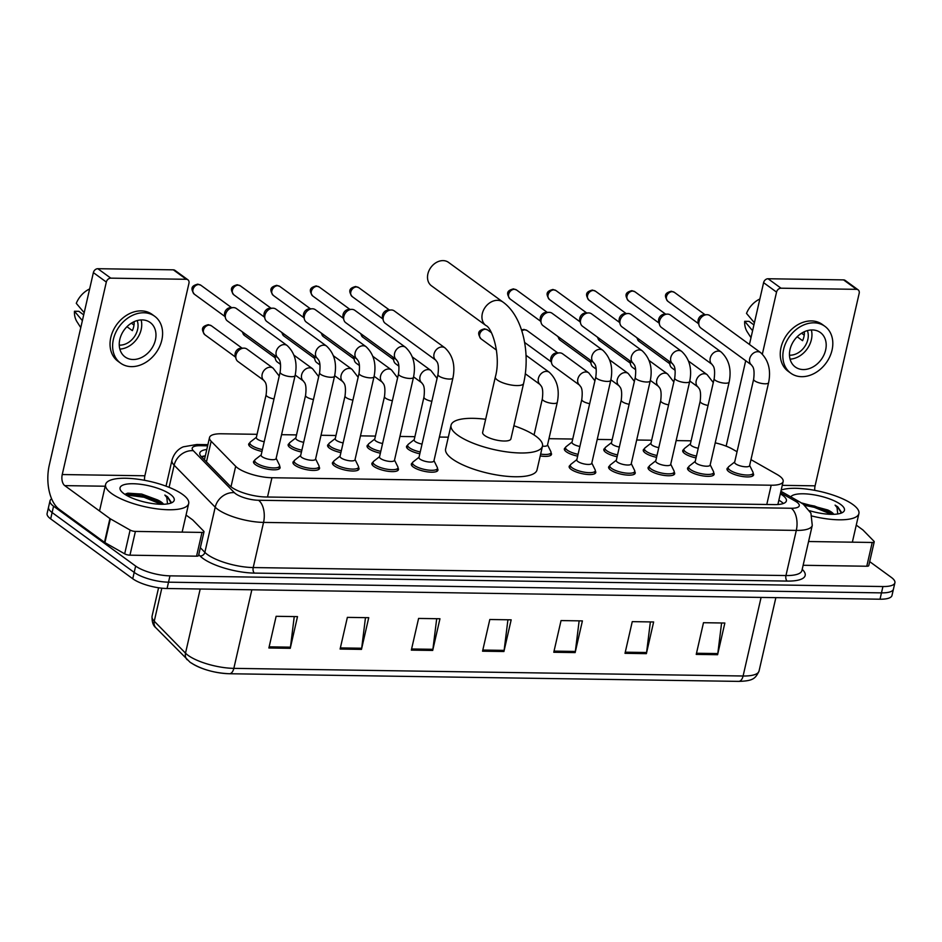 <?xml version="1.0" encoding="UTF-8"?>
<svg xmlns="http://www.w3.org/2000/svg" width="942" height="942" viewBox="0 0 942 942"><rect width="100%" height="100%" fill="white"/><g stroke="black" fill="none" stroke-linecap="round" stroke-linejoin="round"><path stroke-width="1.41" d="M301.44 452.007A13.635 4.121 -167.1 0 1 290.054 447.615A13.635 4.121 -167.1 0 1 288.146 444.742A13.635 4.121 -167.1 0 1 289.3 443.529M340.91 452.596A13.635 4.121 -167.1 0 1 329.512 448.204A13.635 4.121 -167.1 0 1 327.604 445.33A13.635 4.121 -167.1 0 1 328.758 444.118M380.368 453.184A13.635 4.121 -167.1 0 1 368.97 448.792A13.635 4.121 -167.1 0 1 367.062 445.919A13.635 4.121 -167.1 0 1 368.216 444.718M419.826 453.785A13.635 4.121 -167.1 0 1 408.428 449.393A13.635 4.121 -167.1 0 1 406.52 446.52A13.635 4.121 -167.1 0 1 407.674 445.307M577.658 456.152A13.635 4.121 -167.1 0 1 566.26 451.76A13.635 4.121 -167.1 0 1 564.352 448.887A13.635 4.121 -167.1 0 1 565.506 447.674M617.116 456.74A13.635 4.121 -167.1 0 1 605.718 452.348A13.635 4.121 -167.1 0 1 603.81 449.475A13.635 4.121 -167.1 0 1 604.964 448.262M656.574 457.329A13.635 4.121 -167.1 0 1 645.176 452.937A13.635 4.121 -167.1 0 1 643.268 450.064A13.635 4.121 -167.1 0 1 644.422 448.851M696.032 457.918A13.635 4.121 -167.1 0 1 684.634 453.526A13.635 4.121 -167.1 0 1 682.726 450.653A13.635 4.121 -167.1 0 1 683.88 449.452M261.982 451.418A13.635 4.121 -167.1 0 1 250.596 447.026A13.635 4.121 -167.1 0 1 248.688 444.141A13.635 4.121 -167.1 0 1 249.842 442.94M753.082 473.343A13.635 4.121 -167.1 0 1 753.588 474.933A13.635 4.121 -167.1 0 1 743.438 476.64A13.635 4.121 -167.1 0 1 728.896 471.718A13.635 4.121 -167.1 0 1 727 468.845A13.635 4.121 -167.1 0 1 728.154 467.644M713.624 472.754A13.635 4.121 -167.1 0 1 714.13 474.344A13.635 4.121 -167.1 0 1 703.98 476.051A13.635 4.121 -167.1 0 1 689.438 471.13A13.635 4.121 -167.1 0 1 687.542 468.256A13.635 4.121 -167.1 0 1 688.696 467.044M674.166 472.166A13.635 4.121 -167.1 0 1 674.672 473.755A13.635 4.121 -167.1 0 1 664.522 475.463A13.635 4.121 -167.1 0 1 649.98 470.541A13.635 4.121 -167.1 0 1 648.084 467.668A13.635 4.121 -167.1 0 1 649.238 466.455M634.708 471.577A13.635 4.121 -167.1 0 1 635.214 473.167A13.635 4.121 -167.1 0 1 625.064 474.874A13.635 4.121 -167.1 0 1 610.522 469.952A13.635 4.121 -167.1 0 1 608.626 467.067A13.635 4.121 -167.1 0 1 609.78 465.866M595.25 470.976A13.635 4.121 -167.1 0 1 595.756 472.566A13.635 4.121 -167.1 0 1 585.606 474.273A13.635 4.121 -167.1 0 1 571.064 469.352A13.635 4.121 -167.1 0 1 569.168 466.478A13.635 4.121 -167.1 0 1 570.322 465.266M358.502 467.432A13.635 4.121 -167.1 0 1 359.008 469.022A13.635 4.121 -167.1 0 1 348.858 470.729A13.635 4.121 -167.1 0 1 334.316 465.807A13.635 4.121 -167.1 0 1 332.42 462.934A13.635 4.121 -167.1 0 1 333.562 461.721M319.044 466.843A13.635 4.121 -167.1 0 1 319.55 468.433A13.635 4.121 -167.1 0 1 309.4 470.14A13.635 4.121 -167.1 0 1 294.858 465.207A13.635 4.121 -167.1 0 1 292.962 462.334A13.635 4.121 -167.1 0 1 294.104 461.133M397.96 468.021A13.635 4.121 -167.1 0 1 398.466 469.611A13.635 4.121 -167.1 0 1 388.316 471.318A13.635 4.121 -167.1 0 1 373.774 466.396A13.635 4.121 -167.1 0 1 371.878 463.523A13.635 4.121 -167.1 0 1 373.02 462.31M437.418 468.61A13.635 4.121 -167.1 0 1 437.924 470.199A13.635 4.121 -167.1 0 1 427.774 471.907A13.635 4.121 -167.1 0 1 413.232 466.985A13.635 4.121 -167.1 0 1 411.336 464.112A13.635 4.121 -167.1 0 1 412.478 462.899M279.586 466.243A13.635 4.121 -167.1 0 1 280.092 467.833A13.635 4.121 -167.1 0 1 269.942 469.54A13.635 4.121 -167.1 0 1 255.4 464.618A13.635 4.121 -167.1 0 1 253.504 461.745A13.635 4.121 -167.1 0 1 254.646 460.532M257.06 434.309L221.5 433.779A25.575 7.736 12.9 0 0 209.524 437.524A25.575 7.736 12.9 0 0 211.161 441.268L235.677 466.325A25.575 7.736 12.9 0 0 237.608 467.962A25.575 7.736 12.9 0 0 271.932 477.735L771.192 485.224A25.575 7.736 12.9 0 0 783.155 481.48A25.575 7.736 12.9 0 0 777.02 474.45L750.974 459.637M691.11 440.821L676.144 440.597M651.652 440.232L636.686 440.008M612.194 439.643L597.228 439.419M572.736 439.043L548.962 438.689M448.31 437.182L439.396 437.053M414.892 436.676L399.938 436.452M375.434 436.087L360.48 435.863M335.976 435.498L321.022 435.275M296.518 434.91L281.564 434.686M737.044 451.724L732.417 449.087A25.575 7.736 12.9 0 0 715.225 442.846M550.976 452.796A13.635 4.121 -167.1 0 1 551.494 454.385A13.635 4.121 -167.1 0 1 540.225 455.928M206.781 449.499A25.575 7.736 12.9 0 0 199.81 453.008A25.575 7.736 12.9 0 0 201.447 456.764L229.636 485.577A25.575 7.736 12.9 0 0 231.567 487.214A25.575 7.736 12.9 0 0 265.891 496.987L774.43 504.606A25.575 7.736 12.9 0 0 786.393 500.873A25.575 7.736 12.9 0 0 780.317 493.867M869.69 561.62L891.332 577.399A25.575 7.736 -167.1 0 1 894.9 582.792A25.575 7.736 -167.1 0 1 882.925 586.536L169.972 575.845A25.575 7.736 -167.1 0 1 135.648 566.071L53.564 506.207A25.575 7.736 -167.1 0 1 50.008 500.826A25.575 7.736 -167.1 0 1 51.645 498.836M894.9 582.792L891.992 595.462A25.575 7.736 -167.1 0 1 880.028 599.206L167.075 588.514A25.575 7.736 -167.1 0 1 132.74 578.741L50.668 518.889L52.116 512.542A25.575 7.736 -167.1 0 1 48.548 507.161A25.575 7.736 -167.1 0 0 52.116 512.542L134.2 572.406L52.116 512.542L53.564 506.207M167.075 588.514L168.524 582.18A25.575 7.736 -167.1 0 1 134.2 572.406A25.575 7.736 -167.1 0 0 168.524 582.18L881.476 592.871L168.524 582.18L169.972 575.845M893.452 589.127A25.575 7.736 -167.1 0 1 881.476 592.871A25.575 7.736 -167.1 0 0 893.452 589.127M778.869 500.202A25.575 7.736 -167.1 0 1 783.367 503.511M201.4 456.705A25.575 7.736 -167.1 0 1 205.332 455.834M721.596 622.98L717.792 653.583A6.818 3.744 90.9 0 1 717.592 654.714L724.857 623.027L703.486 622.709L696.232 654.396L717.592 654.714M650.369 621.908L646.577 652.512A6.818 3.744 90.9 0 1 646.377 653.654L653.63 621.967L632.259 621.638L625.005 653.324L646.377 653.654M579.142 620.849L575.35 651.44A6.818 3.744 90.9 0 1 575.15 652.582L582.403 620.896L561.043 620.578L553.778 652.264L575.15 652.582M294.245 616.574L290.454 647.166A6.818 3.744 90.9 0 1 290.254 648.308L297.507 616.621L276.136 616.303L268.882 647.99L290.254 648.308M365.472 617.646L361.681 648.237A6.818 3.744 90.9 0 1 361.481 649.379L368.734 617.693L347.363 617.375L340.109 649.05L361.481 649.379M436.699 618.706L432.896 649.309A6.818 3.744 90.9 0 1 432.696 650.439L439.961 618.753L418.589 618.435L411.336 650.121L432.696 650.439M507.926 619.777L504.123 650.369A6.818 3.744 90.9 0 1 503.923 651.511L511.176 619.824L489.816 619.506L482.551 651.193L503.923 651.511M228.988 673.707A27.966 8.454 -167.1 0 1 191.462 663.015M50.668 518.889A25.575 7.736 -167.1 0 1 47.1 513.496L50.008 500.826M182.748 494.538A42.626 12.894 -167.1 0 1 188.694 503.523A42.626 12.894 -167.1 0 1 156.961 508.857A42.626 12.894 -167.1 0 1 111.521 493.467A42.626 12.894 -167.1 0 1 105.586 484.494A42.626 12.894 -167.1 0 1 137.32 479.148A42.626 12.894 -167.1 0 1 182.748 494.538M162.778 504.276L157.573 499.931L141.724 494.079L127.735 493.161L124.992 494.397M157.573 499.931A19.264 5.829 -167.1 0 1 161.423 502.168A19.264 5.829 -167.1 0 1 163.578 504.253M123.92 493.655A27.789 8.407 -167.1 0 1 120.847 490.723A27.789 8.407 -167.1 0 1 136.578 483.894A27.789 8.407 -167.1 0 1 170.361 494.35A27.789 8.407 -167.1 0 1 172.233 502.486A27.789 8.407 -167.1 0 1 149.213 503.016A27.789 8.407 -167.1 0 1 123.92 493.655M170.29 503.299L171.079 502.027L167.558 496.799L164.862 495.08L166.816 497.458L167.511 503.911M161.977 503.322L144.338 496.01L126.169 493.632M161.2 504.276L144.055 497.258L125.792 494.903M170.855 502.522L167.499 497.082L164.862 495.08M202 532.418A4.263 1.283 12.9 0 0 204.002 531.794L198.55 555.556A4.263 1.283 -167.1 0 1 196.56 556.18L202 532.418L135.401 531.418L129.961 555.179A4.263 1.283 -167.1 0 1 124.674 553.825L104.915 542.604A4.263 1.283 -167.1 0 1 104.48 542.321L59.311 509.387A34.1 18.734 90.9 0 1 49.29 465.101L93.376 272.615A4.263 3.321 -53.9 0 1 97.838 268.705L110.803 278.149A4.263 3.321 126.1 0 0 106.328 282.058L62.243 474.544A8.525 4.686 -89.1 0 0 64.751 485.625L109.92 518.559A4.263 1.283 12.9 0 0 110.355 518.83L130.114 530.063A4.263 1.283 12.9 0 0 135.401 531.418M196.56 556.18L129.961 555.179M144.55 480.302A8.525 4.686 -89.1 0 1 144.868 475.781L188.953 283.295A4.263 3.321 126.1 0 0 187.905 279.798A4.263 3.321 126.1 0 0 186.304 279.291L173.34 269.836L97.838 268.705M173.34 269.836A4.263 3.321 -53.9 0 1 174.941 270.354L187.905 279.798M186.304 279.291L110.803 278.149M204.002 531.794A4.263 1.283 12.9 0 0 203.719 531.17L192.863 520.066A4.263 1.283 12.9 0 0 192.545 519.796L186.045 515.062M142.148 319.903A21.313 16.603 126.1 0 0 121.494 334.516A21.313 16.603 126.1 0 0 125.05 356.924A21.313 16.603 126.1 0 0 133.069 359.503A21.313 16.603 126.1 0 0 153.723 344.89A21.313 16.603 126.1 0 0 150.167 322.482A21.313 16.603 126.1 0 0 142.148 319.903M83.697 314.863L78.845 311.319L74.465 311.26L82.378 320.633A28.13 21.913 126.1 0 0 82.354 320.704M119.245 345.137A17.05 13.282 126.1 0 0 119.728 345.149A17.05 13.282 126.1 0 0 134.247 336.895A17.05 13.282 126.1 0 0 137.167 320.563M154.688 316.276L152.098 314.392A28.99 22.573 126.1 0 0 141.182 310.884A28.99 22.573 126.1 0 0 113.099 330.76A28.99 22.573 126.1 0 0 117.938 361.233L120.529 363.117A28.99 22.573 126.1 0 0 131.444 366.638A28.99 22.573 126.1 0 0 159.528 346.762A28.99 22.573 126.1 0 0 154.688 316.276A28.99 22.573 126.1 0 0 143.773 312.768A28.99 22.573 126.1 0 0 115.689 332.644A28.99 22.573 126.1 0 0 120.529 363.117M133.999 325.096L131.35 323.165M74.465 311.26A22.161 17.262 126.1 0 0 76.997 321.764L80.765 327.639M84.203 312.638A28.13 21.913 126.1 0 0 84.179 312.709L76.278 303.336A22.161 17.262 126.1 0 1 89.631 288.947M126.946 326.697L132.351 330.642A17.05 13.282 -53.9 0 0 134.164 322.717L133.281 322.07M119.846 349.093A21.313 16.603 126.1 0 0 141.123 319.915M448.533 262.382A14.495 11.292 126.1 0 0 443.081 260.616A14.495 11.292 126.1 0 0 429.034 270.566A14.495 11.292 126.1 0 0 431.46 285.803L485.884 325.496A14.495 11.292 -53.9 0 1 483.47 310.259A14.495 11.292 -53.9 0 1 497.506 300.321A14.495 11.292 -53.9 0 1 502.969 302.076L448.533 262.382M485.884 325.496C492.242 327.722 501.309 356.217 495.339 376.977L482.634 432.425A14.495 4.38 12.9 0 0 484.659 435.475A14.495 4.38 12.9 0 0 500.096 440.715A14.495 4.38 12.9 0 0 510.894 438.901L523.587 383.453C530.64 353.097 522.951 316.324 502.969 302.076M513.896 425.749A46.888 14.177 -167.1 0 1 535.939 436.252A46.888 14.177 -167.1 0 1 542.462 446.131A46.888 14.177 -167.1 0 1 507.561 451.995A46.888 14.177 -167.1 0 1 457.588 435.074A46.888 14.177 -167.1 0 1 451.053 425.195A46.888 14.177 -167.1 0 1 485.648 419.284M557.287 402.352A7.677 2.32 -167.1 0 1 554.084 403.47A7.677 2.32 -167.1 0 1 543.393 400.538A7.677 2.32 -167.1 0 1 542.321 398.925C543.934 385.725 540.272 385.867 540.272 384.689A7.677 5.982 -53.9 0 1 538.388 378.401A7.677 5.982 -53.9 0 1 546.831 371.383A7.677 5.982 -53.9 0 1 549.316 372.302C557.169 379.72 559.819 389.741 557.287 402.352L547.49 445.13A7.677 2.32 -167.1 0 1 542.462 446.167L537.022 469.893A46.888 14.177 -167.1 0 1 502.121 475.769A46.888 14.177 -167.1 0 1 452.148 458.836A46.888 14.177 -167.1 0 1 445.613 448.957L451.053 425.195M287.133 345.514C294.987 352.944 297.637 362.953 295.105 375.564L276.088 458.577A7.677 2.32 -167.1 0 1 270.378 459.543A7.677 2.32 -167.1 0 1 262.194 456.776A7.677 2.32 -167.1 0 1 261.134 455.151L280.139 372.137C281.752 358.937 278.09 359.079 278.09 357.913A7.677 5.982 -53.9 0 1 276.807 349.847A7.677 5.982 -53.9 0 1 284.248 344.584A7.677 5.982 -53.9 0 1 284.637 344.607A7.677 5.982 -53.9 0 1 287.133 345.514L236.418 308.529A7.677 5.982 -53.9 0 0 233.522 307.598A7.677 5.982 -53.9 0 0 233.263 307.598A7.677 5.982 -53.9 0 0 225.479 314.628A7.677 5.982 -53.9 0 0 225.527 318.208A7.677 5.982 -53.9 0 0 227.375 320.928L278.09 357.913M276.147 458.307L279.468 465.077A12.788 3.862 -167.1 0 1 279.621 466.066A12.788 3.862 -167.1 0 1 270.107 467.668A12.788 3.862 -167.1 0 1 256.471 463.052A12.788 3.862 -167.1 0 1 254.693 460.355A12.788 3.862 -167.1 0 1 255.258 459.531L261.193 454.88M225.527 318.208L224.702 315.346A5.546 4.321 -53.9 0 1 224.667 312.768A5.546 4.321 -53.9 0 1 230.295 307.693A5.546 4.321 -53.9 0 1 230.484 307.681M326.591 346.103C334.445 353.533 337.095 363.553 334.563 376.164L315.546 459.178A7.677 2.32 -167.1 0 1 309.836 460.132A7.677 2.32 -167.1 0 1 301.652 457.365A7.677 2.32 -167.1 0 1 300.592 455.751L319.597 372.738C321.21 359.526 317.548 359.667 317.548 358.502A7.677 5.982 -53.9 0 1 316.265 350.436A7.677 5.982 -53.9 0 1 323.707 345.172A7.677 5.982 -53.9 0 1 324.107 345.196A7.677 5.982 -53.9 0 1 326.591 346.103L275.876 309.117A7.677 5.982 -53.9 0 0 272.98 308.187A7.677 5.982 -53.9 0 0 272.721 308.187A7.677 5.982 -53.9 0 0 264.938 315.217A7.677 5.982 -53.9 0 0 264.985 318.796A7.677 5.982 -53.9 0 0 266.833 321.516L317.548 358.502M315.605 458.907L318.926 465.678A12.788 3.862 -167.1 0 1 319.079 466.655A12.788 3.862 -167.1 0 1 309.565 468.256A12.788 3.862 -167.1 0 1 295.929 463.641A12.788 3.862 -167.1 0 1 294.151 460.944A12.788 3.862 -167.1 0 1 294.716 460.132L300.651 455.481M264.985 318.796L264.16 315.947A5.546 4.321 -53.9 0 1 264.125 313.356A5.546 4.321 -53.9 0 1 269.753 308.281A5.546 4.321 -53.9 0 1 269.942 308.281M366.049 346.691C373.903 354.121 376.553 364.142 374.021 376.753L355.004 459.767A7.677 2.32 -167.1 0 1 349.294 460.732A7.677 2.32 -167.1 0 1 341.122 457.953A7.677 2.32 -167.1 0 1 340.05 456.34L359.055 373.326C360.668 360.127 357.006 360.256 357.006 359.09A7.677 5.982 -53.9 0 1 355.723 351.025A7.677 5.982 -53.9 0 1 363.165 345.761A7.677 5.982 -53.9 0 1 363.565 345.785A7.677 5.982 -53.9 0 1 366.049 346.691L315.334 309.706A7.677 5.982 -53.9 0 0 312.438 308.776A7.677 5.982 -53.9 0 0 312.179 308.776A7.677 5.982 -53.9 0 0 304.396 315.817A7.677 5.982 -53.9 0 0 304.443 319.397A7.677 5.982 -53.9 0 0 306.291 322.105L357.006 359.09M355.063 459.496L358.384 466.266A12.788 3.862 -167.1 0 1 358.537 467.244A12.788 3.862 -167.1 0 1 349.023 468.845A12.788 3.862 -167.1 0 1 335.387 464.229A12.788 3.862 -167.1 0 1 333.609 461.533A12.788 3.862 -167.1 0 1 334.175 460.72L340.109 456.069M304.443 319.397L303.618 316.536A5.546 4.321 -53.9 0 1 303.583 313.945A5.546 4.321 -53.9 0 1 309.212 308.87A5.546 4.321 -53.9 0 1 309.4 308.87M405.507 347.292C413.361 354.71 416.011 364.731 413.479 377.342L394.462 460.355A7.677 2.32 -167.1 0 1 388.752 461.321A7.677 2.32 -167.1 0 1 380.58 458.554A7.677 2.32 -167.1 0 1 379.508 456.929L398.513 373.915C400.126 360.715 396.464 360.857 396.464 359.691A7.677 5.982 -53.9 0 1 395.181 351.613A7.677 5.982 -53.9 0 1 402.623 346.362A7.677 5.982 -53.9 0 1 403.023 346.373A7.677 5.982 -53.9 0 1 405.507 347.292L354.793 310.307A7.677 5.982 -53.9 0 0 351.896 309.376A7.677 5.982 -53.9 0 0 351.637 309.376A7.677 5.982 -53.9 0 0 343.854 316.406A7.677 5.982 -53.9 0 0 343.901 319.986A7.677 5.982 -53.9 0 0 345.749 322.706L396.464 359.691M394.521 460.085L397.842 466.855A12.788 3.862 -167.1 0 1 397.995 467.833A12.788 3.862 -167.1 0 1 388.481 469.434A12.788 3.862 -167.1 0 1 374.845 464.818A12.788 3.862 -167.1 0 1 373.067 462.122A12.788 3.862 -167.1 0 1 373.633 461.309L379.567 456.658M343.901 319.986L343.076 317.124A5.546 4.321 -53.9 0 1 343.041 314.546A5.546 4.321 -53.9 0 1 348.67 309.459A5.546 4.321 -53.9 0 1 348.858 309.459M444.965 347.881C452.819 355.311 455.469 365.331 452.937 377.93L433.921 460.944A7.677 2.32 -167.1 0 1 428.21 461.91A7.677 2.32 -167.1 0 1 420.038 459.143A7.677 2.32 -167.1 0 1 418.966 457.529L437.971 374.504C439.596 361.304 435.922 361.445 435.922 360.28A7.677 5.982 -53.9 0 1 434.639 352.214A7.677 5.982 -53.9 0 1 442.081 346.95A7.677 5.982 -53.9 0 1 442.481 346.974A7.677 5.982 -53.9 0 1 444.965 347.881L394.251 310.895A7.677 5.982 -53.9 0 0 391.354 309.965A7.677 5.982 -53.9 0 0 391.095 309.965A7.677 5.982 -53.9 0 0 383.312 316.995A7.677 5.982 -53.9 0 0 383.359 320.574A7.677 5.982 -53.9 0 0 385.207 323.294L435.922 360.28M433.979 460.673L437.3 467.456A12.788 3.862 -167.1 0 1 437.453 468.433A12.788 3.862 -167.1 0 1 427.939 470.034A12.788 3.862 -167.1 0 1 414.303 465.419A12.788 3.862 -167.1 0 1 412.525 462.722A12.788 3.862 -167.1 0 1 413.091 461.91L419.025 457.247M383.359 320.574L382.534 317.713A5.546 4.321 -53.9 0 1 382.511 315.134A5.546 4.321 -53.9 0 1 388.128 310.059A5.546 4.321 -53.9 0 1 388.316 310.048M602.798 350.247C610.652 357.677 613.301 367.698 610.769 380.297L591.753 463.323A7.677 2.32 -167.1 0 1 586.042 464.276A7.677 2.32 -167.1 0 1 577.87 461.509A7.677 2.32 -167.1 0 1 576.798 459.896L595.815 376.871C597.428 363.671 593.754 363.812 593.754 362.646A7.677 5.982 -53.9 0 1 592.471 354.581A7.677 5.982 -53.9 0 1 599.913 349.317A7.677 5.982 -53.9 0 1 600.313 349.341A7.677 5.982 -53.9 0 1 602.798 350.247L552.083 313.262A7.677 5.982 -53.9 0 0 549.198 312.332A7.677 5.982 -53.9 0 0 548.927 312.332A7.677 5.982 -53.9 0 0 541.144 319.362A7.677 5.982 -53.9 0 0 541.191 322.941A7.677 5.982 -53.9 0 0 543.039 325.661L593.754 362.646M591.812 463.04L595.132 469.822A12.788 3.862 -167.1 0 1 595.285 470.8A12.788 3.862 -167.1 0 1 585.771 472.401A12.788 3.862 -167.1 0 1 572.135 467.785A12.788 3.862 -167.1 0 1 570.357 465.089A12.788 3.862 -167.1 0 1 570.923 464.276L576.857 459.614M541.191 322.941L540.367 320.08A5.546 4.321 -53.9 0 1 540.343 317.501A5.546 4.321 -53.9 0 1 545.96 312.426A5.546 4.321 -53.9 0 1 546.148 312.426M642.256 350.836C650.11 358.266 652.759 368.287 650.227 380.898L631.211 463.911A7.677 2.32 -167.1 0 1 625.5 464.865A7.677 2.32 -167.1 0 1 617.328 462.098A7.677 2.32 -167.1 0 1 616.256 460.485L635.273 377.471C636.886 364.26 633.212 364.401 633.212 363.235A7.677 5.982 -53.9 0 1 631.929 355.169A7.677 5.982 -53.9 0 1 639.371 349.906A7.677 5.982 -53.9 0 1 639.771 349.929A7.677 5.982 -53.9 0 1 642.256 350.836L591.541 313.851A7.677 5.982 -53.9 0 0 588.656 312.921A7.677 5.982 -53.9 0 0 588.385 312.921A7.677 5.982 -53.9 0 0 580.613 319.95A7.677 5.982 -53.9 0 0 580.649 323.53A7.677 5.982 -53.9 0 0 582.497 326.25L633.212 363.235M631.281 463.641L634.59 470.411A12.788 3.862 -167.1 0 1 634.743 471.389A12.788 3.862 -167.1 0 1 625.229 472.99A12.788 3.862 -167.1 0 1 611.593 468.374A12.788 3.862 -167.1 0 1 609.815 465.678A12.788 3.862 -167.1 0 1 610.381 464.865L616.315 460.214M580.649 323.53L579.825 320.68A5.546 4.321 -53.9 0 1 579.801 318.09A5.546 4.321 -53.9 0 1 585.418 313.015A5.546 4.321 -53.9 0 1 585.606 313.015M681.714 351.425C689.568 358.855 692.217 368.875 689.685 381.486L670.669 464.5A7.677 2.32 -167.1 0 1 664.958 465.466A7.677 2.32 -167.1 0 1 656.786 462.687A7.677 2.32 -167.1 0 1 655.714 461.074L674.731 378.06C676.344 364.86 672.67 364.99 672.67 363.824A7.677 5.982 -53.9 0 1 671.387 355.758A7.677 5.982 -53.9 0 1 678.829 350.495A7.677 5.982 -53.9 0 1 679.229 350.518A7.677 5.982 -53.9 0 1 681.714 351.425L630.999 314.44A7.677 5.982 -53.9 0 0 628.114 313.509A7.677 5.982 -53.9 0 0 627.843 313.521A7.677 5.982 -53.9 0 0 620.072 320.551A7.677 5.982 -53.9 0 0 620.107 324.13A7.677 5.982 -53.9 0 0 621.956 326.839L672.67 363.824M670.739 464.229L674.048 471A12.788 3.862 -167.1 0 1 674.201 471.977A12.788 3.862 -167.1 0 1 664.687 473.579A12.788 3.862 -167.1 0 1 651.052 468.963A12.788 3.862 -167.1 0 1 649.274 466.266A12.788 3.862 -167.1 0 1 649.839 465.454L655.773 460.803M620.107 324.13L619.283 321.269A5.546 4.321 -53.9 0 1 619.259 318.679A5.546 4.321 -53.9 0 1 624.876 313.604A5.546 4.321 -53.9 0 1 625.064 313.604M721.172 352.025C729.026 359.455 731.675 369.464 729.143 382.075L710.127 465.089A7.677 2.32 -167.1 0 1 704.416 466.055A7.677 2.32 -167.1 0 1 696.244 463.287A7.677 2.32 -167.1 0 1 695.172 461.662L714.189 378.649C715.802 365.449 712.128 365.59 712.128 364.424A7.677 5.982 -53.9 0 1 710.845 356.359A7.677 5.982 -53.9 0 1 718.287 351.095A7.677 5.982 -53.9 0 1 718.687 351.107A7.677 5.982 -53.9 0 1 721.172 352.025L670.457 315.04A7.677 5.982 -53.9 0 0 667.572 314.11A7.677 5.982 -53.9 0 0 667.301 314.11A7.677 5.982 -53.9 0 0 659.53 321.14A7.677 5.982 -53.9 0 0 659.565 324.719A7.677 5.982 -53.9 0 0 661.414 327.439L712.128 364.424M710.197 464.818L713.506 471.589A12.788 3.862 -167.1 0 1 713.659 472.566A12.788 3.862 -167.1 0 1 704.145 474.167A12.788 3.862 -167.1 0 1 690.51 469.552A12.788 3.862 -167.1 0 1 688.732 466.867A12.788 3.862 -167.1 0 1 689.297 466.043L695.231 461.392M659.565 324.719L658.741 321.858A5.546 4.321 -53.9 0 1 658.717 319.279A5.546 4.321 -53.9 0 1 664.334 314.192A5.546 4.321 -53.9 0 1 664.522 314.192M760.63 352.614C768.484 360.044 771.133 370.065 768.601 382.664L749.585 465.689A7.677 2.32 -167.1 0 1 743.874 466.643A7.677 2.32 -167.1 0 1 735.702 463.876A7.677 2.32 -167.1 0 1 734.63 462.263L753.647 379.249C755.26 366.038 751.586 366.179 751.586 365.013A7.677 5.982 -53.9 0 1 750.303 356.947A7.677 5.982 -53.9 0 1 757.745 351.684A7.677 5.982 -53.9 0 1 758.145 351.707A7.677 5.982 -53.9 0 1 760.63 352.614L709.915 315.629A7.677 5.982 -53.9 0 0 707.03 314.699A7.677 5.982 -53.9 0 0 706.759 314.699A7.677 5.982 -53.9 0 0 698.988 321.728A7.677 5.982 -53.9 0 0 699.023 325.308A7.677 5.982 -53.9 0 0 700.872 328.028L751.586 365.013M749.655 465.407L752.976 472.189A12.788 3.862 -167.1 0 1 753.117 473.167A12.788 3.862 -167.1 0 1 743.603 474.768A12.788 3.862 -167.1 0 1 729.979 470.152A12.788 3.862 -167.1 0 1 728.19 467.456A12.788 3.862 -167.1 0 1 728.755 466.643L734.689 461.98M699.023 325.308L698.199 322.447A5.546 4.321 -53.9 0 1 698.175 319.868A5.546 4.321 -53.9 0 1 703.792 314.793A5.546 4.321 -53.9 0 1 703.98 314.793M264.207 441.727A7.677 2.32 -167.1 0 1 257.39 439.172A7.677 2.32 -167.1 0 1 256.318 437.559L266.115 394.78C267.728 381.581 264.054 381.722 264.066 380.556A7.677 5.982 -53.9 0 1 262.17 374.257A7.677 5.982 -53.9 0 1 270.613 367.239A7.677 5.982 -53.9 0 1 273.109 368.157L279.244 376.082M264.066 380.556L237.89 361.457A7.677 5.982 -53.9 0 1 236.042 358.749A7.677 5.982 -53.9 0 1 235.995 355.169A7.677 5.982 -53.9 0 1 243.778 348.14A7.677 5.982 -53.9 0 1 246.922 349.058L273.109 368.157M262.406 449.581A12.788 3.862 -167.1 0 1 251.667 445.448A12.788 3.862 -167.1 0 1 249.889 442.752A12.788 3.862 -167.1 0 1 250.442 441.939L256.389 437.288M236.042 358.749L235.217 355.888A5.546 4.321 -53.9 0 1 235.182 353.297A5.546 4.321 -53.9 0 1 240.799 348.222A5.546 4.321 -53.9 0 1 240.999 348.222M303.665 442.316A7.677 2.32 -167.1 0 1 296.848 439.761A7.677 2.32 -167.1 0 1 295.776 438.148L305.573 395.369C307.186 382.169 303.512 382.311 303.524 381.145A7.677 5.982 -53.9 0 1 301.628 374.845A7.677 5.982 -53.9 0 1 310.071 367.839A7.677 5.982 -53.9 0 1 312.567 368.746L318.702 376.67M280.504 364.354L277.348 362.058A7.677 5.982 -53.9 0 1 275.5 359.338A7.677 5.982 -53.9 0 1 275.405 355.958M301.864 450.17A12.788 3.862 -167.1 0 1 291.125 446.037A12.788 3.862 -167.1 0 1 289.347 443.341A12.788 3.862 -167.1 0 1 289.9 442.528L295.847 437.877M275.5 359.338L274.675 356.476A5.546 4.321 -53.9 0 1 274.499 355.287M343.123 442.905A7.677 2.32 -167.1 0 1 336.306 440.361A7.677 2.32 -167.1 0 1 335.234 438.737L345.031 395.97C346.644 382.758 342.982 382.899 342.982 381.734A7.677 5.982 -53.9 0 1 341.098 375.446A7.677 5.982 -53.9 0 1 349.529 368.428A7.677 5.982 -53.9 0 1 352.025 369.335L358.16 377.259M319.962 364.943L316.806 362.646A7.677 5.982 -53.9 0 1 314.958 359.926A7.677 5.982 -53.9 0 1 314.875 356.547M341.322 450.759A12.788 3.862 -167.1 0 1 330.583 446.626A12.788 3.862 -167.1 0 1 328.805 443.941A12.788 3.862 -167.1 0 1 329.359 443.117L335.305 438.466M314.958 359.926L314.133 357.065A5.546 4.321 -53.9 0 1 313.957 355.888M382.582 443.505A7.677 2.32 -167.1 0 1 375.764 440.95A7.677 2.32 -167.1 0 1 374.692 439.337L384.489 396.558C386.102 383.359 382.44 383.488 382.44 382.322A7.677 5.982 -53.9 0 1 380.556 376.035A7.677 5.982 -53.9 0 1 388.987 369.017A7.677 5.982 -53.9 0 1 391.483 369.923L397.618 377.848M359.42 365.543L356.264 363.235A7.677 5.982 -53.9 0 1 354.416 360.515A7.677 5.982 -53.9 0 1 354.333 357.136M380.78 451.348A12.788 3.862 -167.1 0 1 370.041 447.226A12.788 3.862 -167.1 0 1 368.263 444.53A12.788 3.862 -167.1 0 1 368.817 443.717L374.763 439.066M354.416 360.515L353.591 357.666A5.546 4.321 -53.9 0 1 353.415 356.476M422.04 444.094A7.677 2.32 -167.1 0 1 415.222 441.539A7.677 2.32 -167.1 0 1 414.15 439.926L423.947 397.147C425.56 383.947 421.898 384.089 421.898 382.923A7.677 5.982 -53.9 0 1 420.014 376.623A7.677 5.982 -53.9 0 1 428.457 369.605A7.677 5.982 -53.9 0 1 430.941 370.524L437.076 378.448M398.878 366.132L395.722 363.824A7.677 5.982 -53.9 0 1 393.874 361.116A7.677 5.982 -53.9 0 1 393.791 357.736M420.238 451.948A12.788 3.862 -167.1 0 1 409.499 447.815A12.788 3.862 -167.1 0 1 407.721 445.119A12.788 3.862 -167.1 0 1 408.275 444.306L414.221 439.655M393.874 361.116L393.05 358.254A5.546 4.321 -53.9 0 1 392.873 357.065M547.549 444.86L550.87 451.63A12.788 3.862 -167.1 0 1 551.023 452.607A12.788 3.862 -167.1 0 1 540.649 454.079M579.872 446.461A7.677 2.32 -167.1 0 1 573.054 443.906A7.677 2.32 -167.1 0 1 571.982 442.293L581.779 399.514C583.404 386.314 579.73 386.455 579.73 385.29A7.677 5.982 -53.9 0 1 577.846 378.99A7.677 5.982 -53.9 0 1 586.289 371.984A7.677 5.982 -53.9 0 1 588.774 372.891L594.908 380.815M579.73 385.29L553.555 366.191A7.677 5.982 -53.9 0 1 551.706 363.482A7.677 5.982 -53.9 0 1 551.659 359.903A7.677 5.982 -53.9 0 1 559.442 352.873A7.677 5.982 -53.9 0 1 562.598 353.792L588.774 372.891M578.07 454.315A12.788 3.862 -167.1 0 1 567.331 450.182A12.788 3.862 -167.1 0 1 565.553 447.485A12.788 3.862 -167.1 0 1 566.118 446.673L572.053 442.022M551.706 363.482L550.882 360.621A5.546 4.321 -53.9 0 1 550.846 358.031A5.546 4.321 -53.9 0 1 556.475 352.956A5.546 4.321 -53.9 0 1 556.663 352.956M619.33 447.05A7.677 2.32 -167.1 0 1 612.512 444.506A7.677 2.32 -167.1 0 1 611.44 442.881L621.237 400.115C622.862 386.903 619.188 387.044 619.188 385.879A7.677 5.982 -53.9 0 1 617.304 379.579A7.677 5.982 -53.9 0 1 625.747 372.573A7.677 5.982 -53.9 0 1 628.232 373.479L634.366 381.404M596.168 369.087L593.013 366.791A7.677 5.982 -53.9 0 1 591.164 364.071A7.677 5.982 -53.9 0 1 591.081 360.692M617.528 454.904A12.788 3.862 -167.1 0 1 606.789 450.771A12.788 3.862 -167.1 0 1 605.011 448.074A12.788 3.862 -167.1 0 1 605.576 447.262L611.511 442.61M591.164 364.071L590.34 361.21A5.546 4.321 -53.9 0 1 590.163 360.021M658.788 447.638A7.677 2.32 -167.1 0 1 651.97 445.095A7.677 2.32 -167.1 0 1 650.898 443.482L660.695 400.703C662.32 387.492 658.646 387.633 658.646 386.467A7.677 5.982 -53.9 0 1 656.762 380.179A7.677 5.982 -53.9 0 1 665.205 373.162A7.677 5.982 -53.9 0 1 667.69 374.068L673.824 381.993M635.626 369.676L632.471 367.38A7.677 5.982 -53.9 0 1 630.622 364.66A7.677 5.982 -53.9 0 1 630.539 361.281M656.986 455.492A12.788 3.862 -167.1 0 1 646.247 451.371A12.788 3.862 -167.1 0 1 644.469 448.675A12.788 3.862 -167.1 0 1 645.034 447.862L650.969 443.199M630.622 364.66L629.798 361.799A5.546 4.321 -53.9 0 1 629.621 360.621M698.246 448.239A7.677 2.32 -167.1 0 1 691.428 445.684A7.677 2.32 -167.1 0 1 690.368 444.071L700.153 401.292C701.778 388.092 698.104 388.234 698.104 387.068A7.677 5.982 -53.9 0 1 696.22 380.768A7.677 5.982 -53.9 0 1 704.663 373.75A7.677 5.982 -53.9 0 1 707.148 374.669L713.282 382.582M675.084 370.277L671.929 367.969A7.677 5.982 -53.9 0 1 670.08 365.249A7.677 5.982 -53.9 0 1 669.997 361.881M696.444 456.093A12.788 3.862 -167.1 0 1 685.705 451.96A12.788 3.862 -167.1 0 1 683.927 449.263A12.788 3.862 -167.1 0 1 684.493 448.451L690.427 443.8M670.08 365.249L669.256 362.399A5.546 4.321 -53.9 0 1 669.079 361.21M872.221 542.474A4.263 1.283 12.9 0 0 874.223 541.85L868.771 565.612A4.263 1.283 -167.1 0 1 866.781 566.236L872.221 542.474L808.577 541.52M866.781 566.236L803.137 565.282M726.141 446.167L745.711 360.727M749.443 344.454L763.597 282.659A4.263 3.321 -53.9 0 1 768.06 278.75L781.024 288.205A4.263 3.321 126.1 0 0 776.549 292.114L762.361 354.074M814.771 490.358A8.525 4.686 -89.1 0 1 815.089 485.837L859.175 293.351A4.263 3.321 126.1 0 0 858.127 289.853A4.263 3.321 126.1 0 0 856.525 289.335L843.561 279.892L768.06 278.75M843.561 279.892A4.263 3.321 -53.9 0 1 845.162 280.398L858.127 289.853M856.525 289.335L781.024 288.205M874.223 541.85A4.263 1.283 12.9 0 0 873.941 541.226L863.084 530.122A4.263 1.283 12.9 0 0 862.766 529.851L856.266 525.118M812.369 329.947A21.313 16.603 126.1 0 0 791.716 344.572A21.313 16.603 126.1 0 0 795.272 366.98A21.313 16.603 126.1 0 0 803.291 369.558A21.313 16.603 126.1 0 0 823.944 354.946A21.313 16.603 126.1 0 0 820.388 332.538A21.313 16.603 126.1 0 0 812.369 329.947M753.918 324.908L749.067 321.375L744.686 321.304L752.587 330.689A28.13 21.913 126.1 0 0 752.576 330.76M789.467 355.181A17.05 13.282 126.1 0 0 789.949 355.205A17.05 13.282 126.1 0 0 804.468 346.95A17.05 13.282 126.1 0 0 807.388 330.618M824.909 326.332L822.319 324.448A28.99 22.573 126.1 0 0 811.403 320.928A28.99 22.573 126.1 0 0 783.32 340.804A28.99 22.573 126.1 0 0 788.16 371.289L790.75 373.173A28.99 22.573 126.1 0 0 801.666 376.682A28.99 22.573 126.1 0 0 829.749 356.806A28.99 22.573 126.1 0 0 824.909 326.332A28.99 22.573 126.1 0 0 813.994 322.823A28.99 22.573 126.1 0 0 785.911 342.7A28.99 22.573 126.1 0 0 790.75 373.173M804.221 335.152L801.571 333.221M744.686 321.304A22.161 17.262 126.1 0 0 747.218 331.82L750.986 337.695M754.424 322.694A28.13 21.913 126.1 0 0 754.401 322.765L746.5 313.392A22.161 17.262 126.1 0 1 759.853 299.003M797.168 336.753L802.572 340.686A17.05 13.282 -53.9 0 0 804.386 332.773L803.502 332.126M790.067 359.149A21.313 16.603 126.1 0 0 811.345 329.971M781.201 490.017A42.626 12.894 -167.1 0 1 852.969 504.594A42.626 12.894 -167.1 0 1 858.904 513.578A42.626 12.894 -167.1 0 1 811.992 516.028M832.999 514.332L827.794 509.987L801.301 502.875M827.794 509.987A19.264 5.829 -167.1 0 1 831.645 512.224A19.264 5.829 -167.1 0 1 833.8 514.308M790.738 496.846A27.789 8.407 -167.1 0 1 812.687 494.621A27.789 8.407 -167.1 0 1 840.582 504.406A27.789 8.407 -167.1 0 1 842.454 512.542A27.789 8.407 -167.1 0 1 809.555 510.682M840.511 513.355L841.3 512.083L837.779 506.855L835.083 505.136L837.038 507.502L837.732 513.967M832.198 513.378L814.559 506.054L802.761 503.84M831.421 514.332L814.277 507.314L804.774 505.371M841.076 512.566L837.721 507.126L835.083 505.136M230.99 486.778L235.677 466.325M267.516 497.011L271.932 477.735M206.451 461.874L211.161 441.268M766.776 504.5L771.192 485.224M207.629 445.813L200.199 445.696A17.05 5.157 12.9 0 0 193.31 450.7L234.37 492.666A17.05 5.157 12.9 0 0 235.653 493.749A17.05 5.157 12.9 0 0 258.532 500.261L791.292 508.256A17.05 5.157 12.9 0 0 796.897 502.168A17.05 5.157 12.9 0 0 795.178 501.073L780.577 492.772M795.178 501.073A17.05 11.457 119.6 0 1 799.982 502.086L803.314 504.241L810.921 513.143L812.263 525.412A34.1 10.315 -167.1 0 1 796.308 530.405L263.548 522.41A34.1 10.315 -167.1 0 1 217.779 509.375A34.1 10.315 -167.1 0 1 215.212 507.196L204.861 552.353A34.1 10.315 12.9 0 0 207.428 554.532A34.1 10.315 12.9 0 0 253.21 567.555L785.958 575.55A34.1 10.315 12.9 0 0 801.925 570.558L801.889 570.687M802.207 569.345A38.363 11.598 -167.1 0 1 787.218 581.084L254.458 573.101A4.263 2.343 90.9 0 1 253.21 567.555L263.548 522.41A17.05 9.373 -89.1 0 0 258.532 500.261M254.458 573.101A38.363 11.598 -167.1 0 1 202.966 558.441A38.363 11.598 -167.1 0 1 200.081 555.98L198.762 554.638M135.648 566.071L132.74 578.741M882.925 586.536L880.028 599.206M234.37 492.666A17.05 14.707 135.6 0 0 215.212 507.196L174.152 465.23L169.089 487.344M193.31 450.7A17.05 14.707 135.6 0 0 174.152 465.23A34.1 10.315 -167.1 0 1 171.962 460.226L166.028 486.166M200.352 547.726L204.861 552.353A4.263 3.674 -44.4 0 1 200.081 555.98M791.292 508.256A17.05 9.373 -89.1 0 1 796.308 530.405L785.958 575.55A4.263 2.343 90.9 0 0 787.218 581.084M200.199 445.696A17.05 9.373 -89.1 0 0 196.819 444.494L183.372 446.814C181.288 447.603 174.717 450.747 171.962 460.226M161.812 588.185L154.252 621.214L185.503 653.159A34.1 10.315 12.9 0 0 188.07 655.338A34.1 10.315 12.9 0 0 233.84 668.361A8.525 4.686 90.9 0 1 229.389 673.742C214.046 673.035 200.976 669.232 190.166 662.332L155.925 627.831C153.146 625.735 151.862 621.861 152.062 616.209A34.1 10.315 12.9 0 0 154.252 621.214A8.525 7.348 135.6 0 0 155.925 627.831M187.175 659.765A8.525 7.348 135.6 0 1 185.503 653.159L200.199 589.009M251.844 589.786L233.84 668.361L743.097 676.003A34.1 10.315 12.9 0 0 759.052 671.01C755.378 678.864 752.705 680.972 738.646 681.384A8.525 4.686 -89.1 0 0 743.097 676.003L761.089 597.428M738.245 681.337A8.525 4.686 -89.1 0 0 738.646 681.384L229.389 673.742M504.123 650.369L482.822 650.051M432.896 649.309L411.595 648.979M361.681 648.237L340.368 647.919M290.454 647.166L269.141 646.848M575.35 651.44L554.037 651.122M646.577 652.512L625.264 652.194M717.792 653.583L696.491 653.253M144.868 475.781L62.243 474.544M105.186 486.225L64.751 485.625M104.48 542.321L109.92 518.559M106.328 282.058L93.376 272.615M110.355 518.83L104.915 542.604M124.674 553.825L130.114 530.063M495.339 376.977A14.495 4.38 12.9 0 0 497.352 380.026A14.495 4.38 12.9 0 0 516.805 385.572A14.495 4.38 12.9 0 0 523.587 383.453M200.858 285.238L197.679 284.166C193.028 285.485 189.401 287.298 194.323 294.187A5.546 4.321 -53.9 0 1 193.404 288.358A5.546 4.321 -53.9 0 1 198.774 284.566A5.546 4.321 -53.9 0 1 200.858 285.238L231.591 307.645M197.679 284.166A5.546 3.05 90.9 0 1 198.774 284.566M295.105 375.564A7.677 2.32 -167.1 0 1 291.902 376.694A7.677 2.32 -167.1 0 1 281.211 373.762A7.677 2.32 -167.1 0 1 280.139 372.137M240.316 285.826L237.137 284.767C232.486 286.074 228.859 287.887 233.781 294.775A5.546 4.321 -53.9 0 1 232.862 288.959A5.546 4.321 -53.9 0 1 238.232 285.155A5.546 4.321 -53.9 0 1 240.316 285.826L271.049 308.234M237.137 284.767A5.546 3.05 90.9 0 1 238.232 285.155M334.563 376.164A7.677 2.32 -167.1 0 1 331.36 377.283A7.677 2.32 -167.1 0 1 320.669 374.351A7.677 2.32 -167.1 0 1 319.597 372.738M279.774 286.415L276.595 285.355C271.944 286.662 268.317 288.476 273.239 295.376A5.546 4.321 -53.9 0 1 272.32 289.547A5.546 4.321 -53.9 0 1 277.69 285.744A5.546 4.321 -53.9 0 1 279.774 286.415L310.507 308.835M276.595 285.355A5.546 3.05 90.9 0 1 277.69 285.744M374.021 376.753A7.677 2.32 -167.1 0 1 370.818 377.872A7.677 2.32 -167.1 0 1 360.127 374.94A7.677 2.32 -167.1 0 1 359.055 373.326M319.232 287.004L316.053 285.944C311.402 287.263 307.775 289.076 312.697 295.965A5.546 4.321 -53.9 0 1 311.778 290.136A5.546 4.321 -53.9 0 1 317.148 286.333A5.546 4.321 -53.9 0 1 319.232 287.004L349.965 309.423M316.053 285.944A5.546 3.05 90.9 0 1 317.148 286.333M413.479 377.342A7.677 2.32 -167.1 0 1 410.276 378.46A7.677 2.32 -167.1 0 1 399.585 375.528A7.677 2.32 -167.1 0 1 398.513 373.915M358.69 287.604L355.511 286.533C350.86 287.852 347.233 289.665 352.155 296.553A5.546 4.321 -53.9 0 1 351.236 290.725A5.546 4.321 -53.9 0 1 356.606 286.933A5.546 4.321 -53.9 0 1 358.69 287.604L389.423 310.012M355.511 286.533A5.546 3.05 90.9 0 1 356.606 286.933M452.937 377.93A7.677 2.32 -167.1 0 1 449.734 379.061A7.677 2.32 -167.1 0 1 439.043 376.129A7.677 2.32 -167.1 0 1 437.971 374.504M516.522 289.971L513.343 288.9C508.692 290.218 505.065 292.032 509.999 298.92A5.546 4.321 -53.9 0 1 509.069 293.092A5.546 4.321 -53.9 0 1 514.438 289.3A5.546 4.321 -53.9 0 1 516.522 289.971L547.255 312.379M513.343 288.9A5.546 3.05 90.9 0 1 514.438 289.3M610.769 380.297A7.677 2.32 -167.1 0 1 607.566 381.428A7.677 2.32 -167.1 0 1 596.875 378.496A7.677 2.32 -167.1 0 1 595.815 376.871M555.98 290.56L552.801 289.5C548.15 290.807 544.523 292.621 549.457 299.509A5.546 4.321 -53.9 0 1 548.527 293.692A5.546 4.321 -53.9 0 1 553.896 289.889A5.546 4.321 -53.9 0 1 555.98 290.56L586.713 312.98M552.801 289.5A5.546 3.05 90.9 0 1 553.896 289.889M650.227 380.898A7.677 2.32 -167.1 0 1 647.024 382.016A7.677 2.32 -167.1 0 1 636.333 379.084A7.677 2.32 -167.1 0 1 635.273 377.471M595.438 291.149L592.259 290.089C587.62 291.396 583.993 293.221 588.915 300.109A5.546 4.321 -53.9 0 1 587.985 294.281A5.546 4.321 -53.9 0 1 593.354 290.477A5.546 4.321 -53.9 0 1 595.438 291.149L626.171 313.568M592.259 290.089A5.546 3.05 90.9 0 1 593.354 290.477M689.685 381.486A7.677 2.32 -167.1 0 1 686.482 382.605A7.677 2.32 -167.1 0 1 675.791 379.673A7.677 2.32 -167.1 0 1 674.731 378.06M634.896 291.749L631.717 290.678C627.078 291.996 623.451 293.81 628.373 300.698A5.546 4.321 -53.9 0 1 627.443 294.87A5.546 4.321 -53.9 0 1 632.812 291.078A5.546 4.321 -53.9 0 1 634.896 291.749L665.641 314.157M631.717 290.678A5.546 3.05 90.9 0 1 632.812 291.078M729.143 382.075A7.677 2.32 -167.1 0 1 725.941 383.206A7.677 2.32 -167.1 0 1 715.249 380.274A7.677 2.32 -167.1 0 1 714.189 378.649M674.354 292.338L671.175 291.266C666.536 292.585 662.909 294.399 667.831 301.287A5.546 4.321 -53.9 0 1 666.901 295.458A5.546 4.321 -53.9 0 1 672.27 291.667A5.546 4.321 -53.9 0 1 674.354 292.338L705.099 314.746M671.175 291.266A5.546 3.05 90.9 0 1 672.27 291.667M768.601 382.664A7.677 2.32 -167.1 0 1 765.399 383.794A7.677 2.32 -167.1 0 1 754.707 380.862A7.677 2.32 -167.1 0 1 753.647 379.249M211.373 325.767L208.194 324.707C203.543 326.014 199.916 327.828 204.838 334.728A5.546 4.321 -53.9 0 1 203.919 328.899A5.546 4.321 -53.9 0 1 209.289 325.096A5.546 4.321 -53.9 0 1 211.373 325.767L242.106 348.187M208.194 324.707A5.546 3.05 90.9 0 1 209.289 325.096M274.004 398.949A7.677 2.32 -167.1 0 1 267.187 396.405A7.677 2.32 -167.1 0 1 266.115 394.78M242.082 331.655L244.296 335.317A5.546 4.321 -53.9 0 1 242.789 332.161M313.462 399.538A7.677 2.32 -167.1 0 1 306.645 396.994A7.677 2.32 -167.1 0 1 305.573 395.369M281.54 332.243L283.754 335.905A5.546 4.321 -53.9 0 1 282.247 332.762M352.92 400.138A7.677 2.32 -167.1 0 1 346.103 397.583A7.677 2.32 -167.1 0 1 345.031 395.97M320.998 332.832L323.212 336.494A5.546 4.321 -53.9 0 1 321.705 333.35M392.378 400.727A7.677 2.32 -167.1 0 1 385.561 398.172A7.677 2.32 -167.1 0 1 384.489 396.558M360.456 333.433L362.67 337.095A5.546 4.321 -53.9 0 1 361.163 333.939M431.836 401.316A7.677 2.32 -167.1 0 1 425.019 398.772A7.677 2.32 -167.1 0 1 423.947 397.147M487.579 329.912L484.4 328.852C479.749 330.159 476.122 331.973 481.044 338.873A5.546 4.321 -53.9 0 1 480.126 333.044A5.546 4.321 -53.9 0 1 485.495 329.241A5.546 4.321 -53.9 0 1 487.579 329.912L491.394 332.691M484.4 328.852A5.546 3.05 90.9 0 1 485.495 329.241M521.821 330.901A5.546 4.321 -53.9 0 1 524.953 329.83A5.546 4.321 -53.9 0 1 527.037 330.501L557.77 352.92M521.515 329.924L523.858 329.441A5.546 3.05 90.9 0 1 524.953 329.83M589.668 403.682A7.677 2.32 -167.1 0 1 582.851 401.139A7.677 2.32 -167.1 0 1 581.779 399.514M557.746 336.388L559.96 340.05A5.546 4.321 -53.9 0 1 558.453 336.906M629.126 404.283A7.677 2.32 -167.1 0 1 622.309 401.728A7.677 2.32 -167.1 0 1 621.237 400.115M597.204 336.977L599.418 340.639A5.546 4.321 -53.9 0 1 597.911 337.495M668.584 404.872A7.677 2.32 -167.1 0 1 661.767 402.316A7.677 2.32 -167.1 0 1 660.695 400.703M636.662 337.566L638.876 341.24A5.546 4.321 -53.9 0 1 637.369 338.084M708.043 405.46A7.677 2.32 -167.1 0 1 701.225 402.905A7.677 2.32 -167.1 0 1 700.153 401.292M815.089 485.837L782.272 485.342M776.549 292.114L763.597 282.659M205.203 456.387L201.506 456.823M778.645 504.465L777.986 504.088M204.426 459.802L209.524 437.524M777.88 504.523L783.155 481.48M812.263 525.412L801.925 570.558M207.888 444.659L196.819 444.494M799.982 502.086L780.918 491.265M759.052 671.01L775.867 597.64M152.062 616.209L158.574 587.773M188.694 503.523L182.136 532.124M105.586 484.494L99.522 510.976M279.621 466.066L278.938 469.045M254.693 460.355L254.01 463.334M230.295 307.693L233.263 307.598M194.323 294.187L225.067 316.606M319.079 466.655L318.396 469.634M294.151 460.944L293.468 463.923M269.753 308.281L272.721 308.187M233.781 294.775L264.525 317.195M358.537 467.244L357.854 470.223M333.609 461.533L332.926 464.524M309.212 308.87L312.179 308.776M273.239 295.376L303.983 317.784M397.995 467.833L397.312 470.823M373.067 462.122L372.384 465.113M348.67 309.459L351.637 309.376M312.697 295.965L343.441 318.384M437.453 468.433L436.77 471.412M412.525 462.722L411.842 465.701M388.128 310.059L391.095 309.965M352.155 296.553L382.899 318.973M595.285 470.8L594.602 473.779M570.357 465.089L569.674 468.068M545.96 312.426L548.927 312.332M509.999 298.92L540.732 321.34M634.743 471.389L634.06 474.368M609.815 465.678L609.133 468.657M585.418 313.015L588.385 312.921M549.457 299.509L580.19 321.928M674.201 471.977L673.518 474.968M649.274 466.266L648.591 469.257M624.876 313.604L627.843 313.521M588.915 300.109L619.648 322.517M713.659 472.566L712.976 475.557M688.732 466.867L688.049 469.846M664.334 314.192L667.301 314.11M628.373 300.698L659.106 323.118M753.117 473.167L752.434 476.146M728.19 467.456L727.507 470.435M703.792 314.793L706.759 314.699M667.831 301.287L698.564 323.707M240.799 348.222L243.778 348.14M249.889 442.752L249.206 445.731M204.838 334.728L235.582 357.136M303.524 381.145L295.211 375.081M312.567 368.746L293.986 355.193M289.347 443.341L288.664 446.331M244.296 335.317L275.04 357.736M342.982 381.734L334.669 375.67M352.025 369.335L333.444 355.793M328.805 443.941L328.122 446.92M283.754 335.905L314.498 358.325M382.44 382.322L374.127 376.27M391.483 369.923L372.902 356.382M368.263 444.53L367.58 447.509M323.212 336.494L353.957 358.914M421.898 382.923L413.585 376.859M430.941 370.524L412.361 356.971M407.721 445.119L407.038 448.109M362.67 337.095L393.415 359.503M540.272 384.689L525.306 373.774M551.023 452.607L550.34 455.587M534.067 434.968L542.321 398.925M549.316 372.302L526.025 355.311M481.044 338.873L496.481 350.118M556.475 352.956L559.442 352.873M565.553 447.485L564.87 450.476M524.623 342.464L551.247 361.869M527.037 330.501L523.858 329.441M619.188 385.879L610.875 379.814M628.232 373.479L609.651 359.926M605.011 448.074L604.328 451.065M559.96 340.05L590.705 362.47M658.646 386.467L650.333 380.403M667.69 374.068L649.109 360.527M644.469 448.675L643.786 451.654M599.418 340.639L630.163 363.059M698.104 387.068L689.791 381.004M707.148 374.669L688.567 361.116M683.927 449.263L683.244 452.242M638.876 341.24L669.621 363.647M858.904 513.578L852.357 542.168"/></g></svg>
